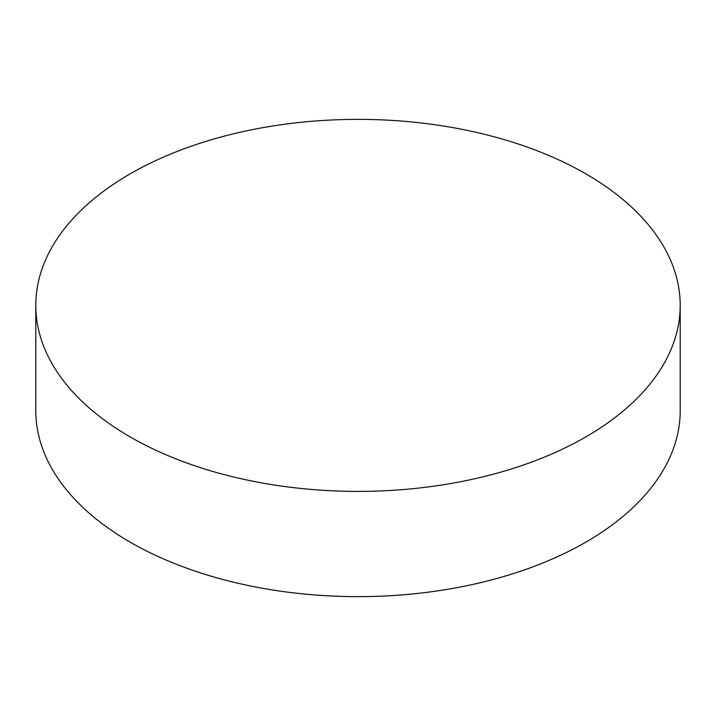 <?xml version="1.0" encoding="UTF-8"?>
<svg xmlns="http://www.w3.org/2000/svg" width="716" height="716" viewBox="0 0 716 716"><rect width="100%" height="100%" fill="white"/><g stroke="black" fill="none" stroke-linecap="round" stroke-linejoin="round"><path stroke-width="1.07" d="M130.169 436.921A322.2 186.017 0 0 0 481.304 477.241A322.2 186.017 0 0 0 680.2 305.383A322.2 186.017 0 0 0 585.831 173.845A322.2 186.017 0 0 0 234.696 133.525A322.2 186.017 0 0 0 35.8 305.383A322.2 186.017 0 0 0 130.169 436.921M35.8 305.383L35.8 410.617A322.2 186.017 0 0 0 130.169 542.155A322.2 186.017 0 0 0 481.304 582.475A322.2 186.017 0 0 0 680.2 410.617L680.2 305.383"/></g></svg>
